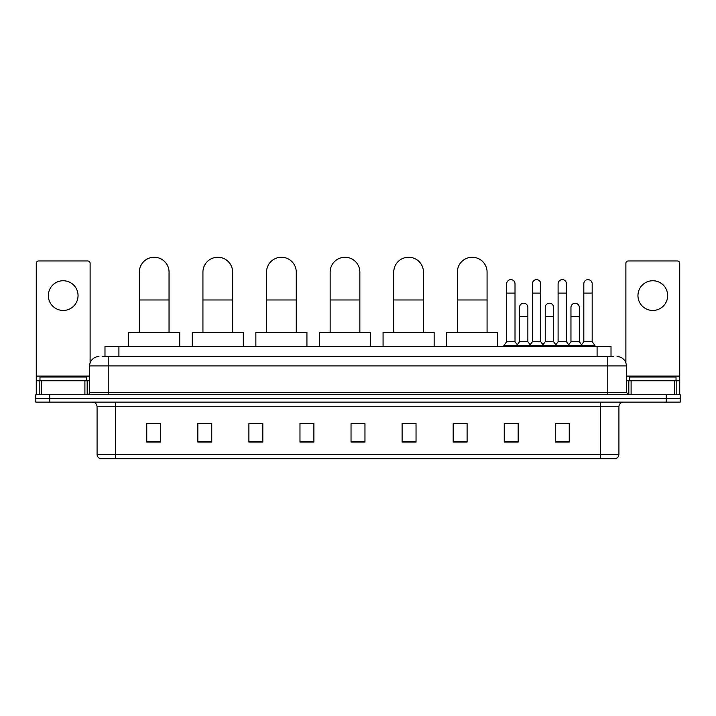 <?xml version="1.0" encoding="UTF-8"?>
<svg xmlns="http://www.w3.org/2000/svg" width="716" height="716" viewBox="0 0 716 716"><rect width="100%" height="100%" fill="white"/><g stroke="black" fill="none" stroke-linecap="round" stroke-linejoin="round"><path stroke-width="1.07" d="M104.984 356.604L104.984 346.392L611.017 346.392L611.017 356.604M102.406 356.604L613.809 356.604M102.191 356.604L108.223 356.604L108.223 365.894L89.652 365.894L89.652 392.359A2.318 2.318 0 0 1 87.334 394.677M98.942 356.604A9.281 9.281 0 0 0 89.652 365.894M617.058 356.604A9.281 9.281 0 0 1 626.348 365.894L626.348 392.359L628.666 394.677M49.726 394.677L35.8 394.677L35.8 398.391L49.726 398.391L35.8 398.391L35.8 402.106L49.726 402.106L49.726 398.391L666.274 398.391L49.726 398.391L49.726 394.677L666.274 394.677L666.274 398.391L680.2 398.391L666.274 398.391L666.274 402.106L49.726 402.106M666.274 402.106L680.2 402.106L680.2 394.677L666.274 394.677M618.919 454.293C618.785 456.513 617.675 457.998 615.572 458.741L600.348 458.741L600.348 454.293L618.919 454.293L618.919 406.751A4.645 4.645 0 0 1 623.555 402.106M600.348 458.741L100.428 458.741A4.645 4.645 0 0 1 97.081 454.293L97.081 406.751C96.812 403.931 95.264 402.383 92.445 402.106M569.238 442.076L569.238 423.505L555.312 423.505L555.312 442.076L569.238 442.076M518.169 442.076L518.169 423.505L504.243 423.505L504.243 442.076L518.169 442.076M467.101 442.076L467.101 423.505L453.174 423.505L453.174 442.076L467.101 442.076M416.032 442.076L416.032 423.505L402.106 423.505L402.106 442.076L416.032 442.076M160.688 442.076L160.688 423.505L146.762 423.505L146.762 442.076L160.688 442.076M211.757 442.076L211.757 423.505L197.831 423.505L197.831 442.076L211.757 442.076M262.826 442.076L262.826 423.505L248.9 423.505L248.9 442.076L262.826 442.076M313.894 442.076L313.894 423.505L299.968 423.505L299.968 442.076L313.894 442.076M364.963 442.076L364.963 423.505L351.037 423.505L351.037 442.076L364.963 442.076M455.492 423.603L467.101 423.603M506.194 423.603L515.475 423.603M557.63 423.603L566.92 423.603M313.894 423.505L299.968 423.603L313.894 423.505M262.826 423.505L248.9 423.603L262.826 423.505M201.08 423.603L211.757 423.603M351.037 423.603L361.714 423.603M160.688 423.603L146.762 423.603M416.032 423.603L402.106 423.603M86.403 380.751L86.403 377.037L39.98 377.037L39.98 380.751M63.196 280.744A14.857 14.857 0 0 0 48.339 295.601A14.857 14.857 0 0 0 63.196 310.458A14.857 14.857 0 0 0 78.044 295.601A14.857 14.857 0 0 0 63.196 280.744M84.9 394.677L84.9 380.751L41.483 380.751L41.483 394.677M90.118 362.994L90.118 263.291A2.318 2.318 0 0 0 87.799 260.973L38.583 260.973A2.318 2.318 0 0 0 36.265 263.291L36.265 380.751L41.483 380.751M84.9 380.751L89.652 380.751M36.265 394.677L36.265 380.751M139.334 332.466L139.334 272.107A14.857 14.857 0 0 1 154.191 257.259A14.857 14.857 0 0 1 169.048 272.107A14.857 14.857 0 0 0 154.191 257.259M169.048 332.466L169.048 272.107M179.725 346.392L179.725 332.466L128.656 332.466L128.656 346.392M202.932 332.466L202.932 272.107A14.857 14.857 0 0 1 217.789 257.259A14.857 14.857 0 0 1 232.646 272.107A14.857 14.857 0 0 0 217.789 257.259M232.646 332.466L232.646 272.107M243.324 346.392L243.324 332.466L192.255 332.466L192.255 346.392M266.54 332.466L266.54 272.107A14.857 14.857 0 0 1 281.397 257.259A14.857 14.857 0 0 1 296.254 272.107A14.857 14.857 0 0 0 281.397 257.259M296.254 332.466L296.254 272.107M306.931 346.392L306.931 332.466L255.863 332.466L255.863 346.392M330.148 332.466L330.148 272.107A14.857 14.857 0 0 1 345.005 257.259A14.857 14.857 0 0 1 359.853 272.107A14.857 14.857 0 0 0 345.005 257.259M359.853 332.466L359.853 272.107M370.539 346.392L370.539 332.466L319.47 332.466L319.47 346.392M393.746 332.466L393.746 272.107A14.857 14.857 0 0 1 408.603 257.259A14.857 14.857 0 0 1 423.46 272.107A14.857 14.857 0 0 0 408.603 257.259M423.46 332.466L423.46 272.107M434.138 346.392L434.138 332.466L383.069 332.466L383.069 346.392M457.354 332.466L457.354 272.107A14.857 14.857 0 0 1 472.211 257.259A14.857 14.857 0 0 1 487.068 272.107A14.857 14.857 0 0 0 472.211 257.259M487.068 332.466L487.068 272.107M497.745 346.392L497.745 332.466L446.677 332.466L446.677 346.392M506.66 293.095L515.019 293.095L515.019 341.747L506.66 341.747L506.66 283.813A4.18 4.18 0 0 1 511.099 279.643A4.18 4.18 0 0 1 515.019 283.813A4.18 4.18 0 0 0 511.099 279.643M506.66 341.747L503.876 345.461L503.876 346.392M515.019 341.747L517.802 345.461L503.876 345.461M532.382 341.747L532.382 293.095L540.732 293.095L540.732 341.747L532.382 341.747L529.589 345.461L517.802 345.461L517.802 346.392M532.382 293.095L532.382 283.813A4.18 4.18 0 0 1 536.821 279.643A4.18 4.18 0 0 1 540.732 283.813A4.18 4.18 0 0 0 536.821 279.643M540.732 341.747L543.525 345.461L529.589 345.461L529.589 346.392M558.095 341.747L558.095 293.095L566.454 293.095L566.454 341.747L558.095 341.747L555.312 345.461L543.525 345.461L543.525 346.392M558.095 293.095L558.095 283.813A4.18 4.18 0 0 1 562.543 279.643A4.18 4.18 0 0 1 566.454 283.813A4.18 4.18 0 0 0 562.543 279.643M566.454 341.747L569.238 345.461L555.312 345.461L555.312 346.392M583.817 341.747L583.817 293.095L592.177 293.095L592.177 341.747L583.817 341.747L581.034 345.461L569.238 345.461L569.238 346.392M583.817 293.095L583.817 283.813A4.18 4.18 0 0 1 588.257 279.643A4.18 4.18 0 0 1 592.177 283.813A4.18 4.18 0 0 0 588.257 279.643M592.177 341.747L594.96 345.461L581.034 345.461L581.034 346.392M594.96 345.461L594.96 346.392M519.521 307.397A4.18 4.18 0 0 1 523.96 303.226A4.18 4.18 0 0 1 527.871 307.397L527.871 316.678L519.521 316.678L519.521 307.397M527.871 316.678L527.871 341.747L519.521 341.747L519.521 316.678M519.521 341.747L517.265 344.754M527.871 341.747L530.126 344.754M545.234 307.397A4.18 4.18 0 0 1 549.682 303.226A4.18 4.18 0 0 1 553.593 307.397L553.593 316.678L545.234 316.678L545.234 307.397M553.593 316.678L553.593 341.747L545.234 341.747L545.234 316.678M545.234 341.747L542.988 344.754M553.593 341.747L555.849 344.754M570.956 307.397A4.18 4.18 0 0 1 575.395 303.226A4.18 4.18 0 0 1 579.316 307.397L579.316 316.678L570.956 316.678L570.956 307.397M579.316 316.678L579.316 341.747L570.956 341.747L570.956 316.678M570.956 341.747L568.71 344.754M579.316 341.747L581.571 344.754M652.804 280.744A14.857 14.857 0 0 0 637.956 295.601A14.857 14.857 0 0 0 652.804 310.458A14.857 14.857 0 0 0 667.661 295.601A14.857 14.857 0 0 0 652.804 280.744M674.517 394.677L674.517 380.751L631.1 380.751L631.1 394.677M674.517 380.751L679.735 380.751L679.735 263.291A2.318 2.318 0 0 0 677.417 260.973L628.201 260.973A2.318 2.318 0 0 0 625.882 263.291L625.882 362.994M626.348 380.751L631.1 380.751M679.735 380.751L679.735 394.677M676.02 380.751L676.02 377.037L629.597 377.037L629.597 380.751M118.91 356.604L118.91 346.392M597.09 356.604L597.09 346.392M108.223 394.677L108.223 392.359L626.348 392.359M89.652 392.359L108.223 392.359L108.223 365.894L607.777 365.894L607.777 394.677M626.348 365.894L607.777 365.894L607.777 356.604M600.348 402.106L600.348 406.751L97.081 406.751M618.919 406.751L600.348 406.751L600.348 454.293L115.652 454.293L115.652 458.741M97.081 454.293L115.652 454.293L115.652 402.106M364.963 441.432L351.037 441.432M313.894 441.432L299.968 441.432M262.826 441.432L248.9 441.432M211.757 441.432L197.831 441.432M160.688 441.432L146.762 441.432M416.032 441.432L402.106 441.432M467.101 441.432L453.174 441.432M518.169 441.432L504.243 441.432M569.238 441.432L555.312 441.432M89.652 376.106L36.265 376.106M87.182 380.751L87.182 394.677M36.301 380.751L36.301 394.677M39.201 394.677L39.201 380.751M139.334 299.968L169.048 299.968M202.932 299.968L232.646 299.968M266.54 299.968L296.254 299.968M330.148 299.968L359.853 299.968M393.746 299.968L423.46 299.968M457.354 299.968L487.068 299.968M679.735 376.106L626.348 376.106M679.699 394.677L679.699 380.751M676.799 380.751L676.799 394.677M628.818 394.677L628.818 380.751M515.019 293.095L515.019 283.813M540.732 293.095L540.732 283.813M566.454 293.095L566.454 283.813M592.177 293.095L592.177 283.813"/></g></svg>

